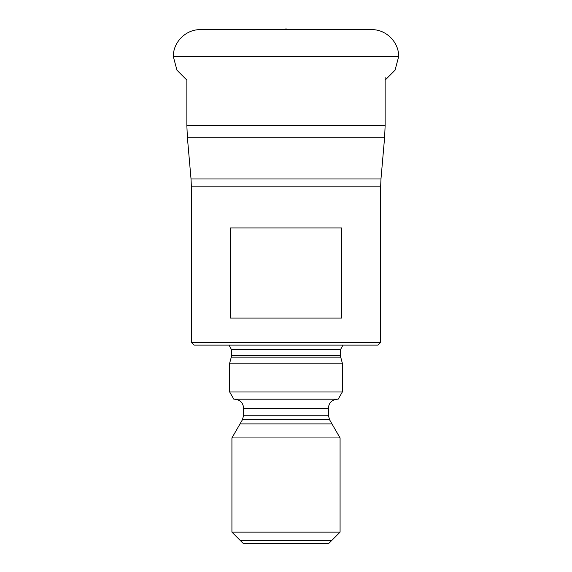 <?xml version="1.0" encoding="UTF-8"?>
<svg xmlns="http://www.w3.org/2000/svg" width="572" height="572" viewBox="0 0 572 572"><rect width="100%" height="100%" fill="white"/><g stroke="black" fill="none" stroke-linecap="round" stroke-linejoin="round"><path stroke-width="0.86" d="M286 342.421L191.37 342.421L191.37 186.829L380.63 186.829L380.63 342.421L286 342.421M286 318.082L230.445 318.082L230.445 227.956L341.555 227.956L341.555 318.082L286 318.082M191.37 342.421L194.072 345.123L377.928 345.123L380.63 342.421M286 363.148L229.672 363.148L229.672 391.992L342.328 391.992L342.328 363.148L286 363.148M342.328 391.992L338.166 399.199L233.834 399.199L229.672 391.992M286 437.952L340.075 437.952L340.075 532.132L231.925 532.132L231.925 437.952L286 437.952M231.925 532.132L243.193 543.4L328.807 543.4L340.075 532.132M331.967 540.247L240.033 540.247M240.033 423.902L331.967 423.902M286 29.644L371.621 29.644C386.064 29.272 399.027 42.235 398.655 56.678L173.345 56.678C172.973 42.235 185.936 29.272 200.379 29.644L286 29.644L286 28.6M380.63 186.829L380.973 178.979L191.027 178.979L187.373 137.266L384.627 137.266L385.142 125.49L186.858 125.49L186.858 80.094L176.963 70.199L173.345 56.678M229.057 345.123L231.474 349.628L340.526 349.628L342.943 345.123M340.526 349.628L340.526 355.705L231.474 355.705L231.474 349.628M231.474 355.705L231.288 357.107L340.712 357.107L342.328 363.148M337.373 399.199C331.896 399.735 328.893 402.738 328.357 408.208L243.643 408.208C243.107 402.738 240.104 399.735 234.627 399.199M243.643 408.208L243.643 415.243L328.357 415.243L329.565 419.748L340.075 437.952M329.565 419.748L242.435 419.748L243.643 415.243M380.973 178.979L384.627 137.266M385.142 77.563L385.142 125.49M187.373 137.266L186.858 125.49M191.027 178.979L191.37 186.829M340.526 355.705L340.712 357.107M231.288 357.107L229.672 363.148M328.357 408.208L328.357 415.243M242.435 419.748L231.925 437.952M398.655 56.678L395.037 70.199L385.142 80.094"/></g></svg>
